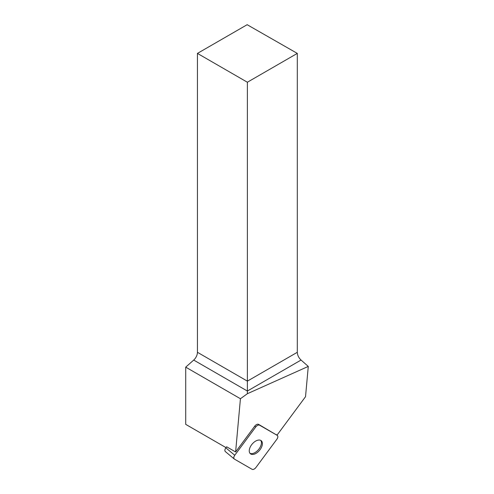 <?xml version="1.0" encoding="UTF-8"?>
<svg xmlns="http://www.w3.org/2000/svg" width="494" height="494" viewBox="0 0 494 494"><rect width="100%" height="100%" fill="white"/><g stroke="black" fill="none" stroke-linecap="round" stroke-linejoin="round"><path stroke-width="0.74" d="M225.517 451.695A3.532 2.019 -50.2 0 1 225.357 451.584A3.532 2.019 -50.2 0 1 225.851 447.848L226.635 446.786L235.607 451.967L240.43 398.732L247.371 393.712L308.281 366.418L305.527 396.694L277.011 435.171M255.713 426.989L234.755 455.258A3.532 2.019 129.8 0 0 234.261 458.994A3.532 2.019 129.8 0 0 234.428 459.105L252.076 469.3A3.532 2.019 129.8 0 0 255.941 467.491L276.899 439.215A3.532 2.019 129.8 0 0 277.387 435.486A3.532 2.019 129.8 0 0 277.227 435.375L259.572 425.18A3.532 2.019 129.8 0 0 255.713 426.989L254.731 426.168L235.607 451.967M255.268 453.77A8.472 4.847 129.8 0 0 261.511 447.255A8.472 4.847 129.8 0 0 261.246 440.728A8.472 4.847 129.8 0 0 252.101 444.143A8.472 4.847 129.8 0 0 250.402 453.751A8.472 4.847 129.8 0 0 255.268 453.77M254.731 426.168A3.532 2.019 -50.2 0 1 258.59 424.365L259.572 425.18M277.227 435.375L258.59 424.365M276.245 434.553A3.532 2.019 -50.2 0 1 276.405 434.671L277.387 435.486M226.011 447.626L185.719 424.365L185.719 367.147L193.71 360.064A7.12 4.106 120 0 0 197.439 352.296L197.439 53.401L247.371 82.232L247.371 393.712M197.439 352.296L247.371 381.127L297.302 352.296L297.302 53.401L247.154 24.7L197.439 53.401M240.43 398.732L185.719 367.147M297.302 352.296C297.456 355.223 298.709 357.804 301.05 360.052L308.281 366.418M297.302 53.401L247.371 82.232M260.709 440.376A8.472 4.847 -50.2 0 1 261.394 443.353A8.472 4.847 -50.2 0 1 256.942 451.189A8.472 4.847 -50.2 0 1 249.964 453.288M276.887 439.228C278.054 437.449 278.165 436.159 277.22 435.368L259.578 425.186C258.381 424.741 257.084 425.34 255.707 426.995L234.761 455.252C233.6 457.03 233.489 458.315 234.434 459.111L252.07 469.294C253.274 469.738 254.564 469.133 255.948 467.478L276.887 439.228M225.851 447.848L234.755 455.258M301.05 360.052L247.371 391.044L193.71 360.064M225.357 451.584L234.261 458.994"/></g></svg>
